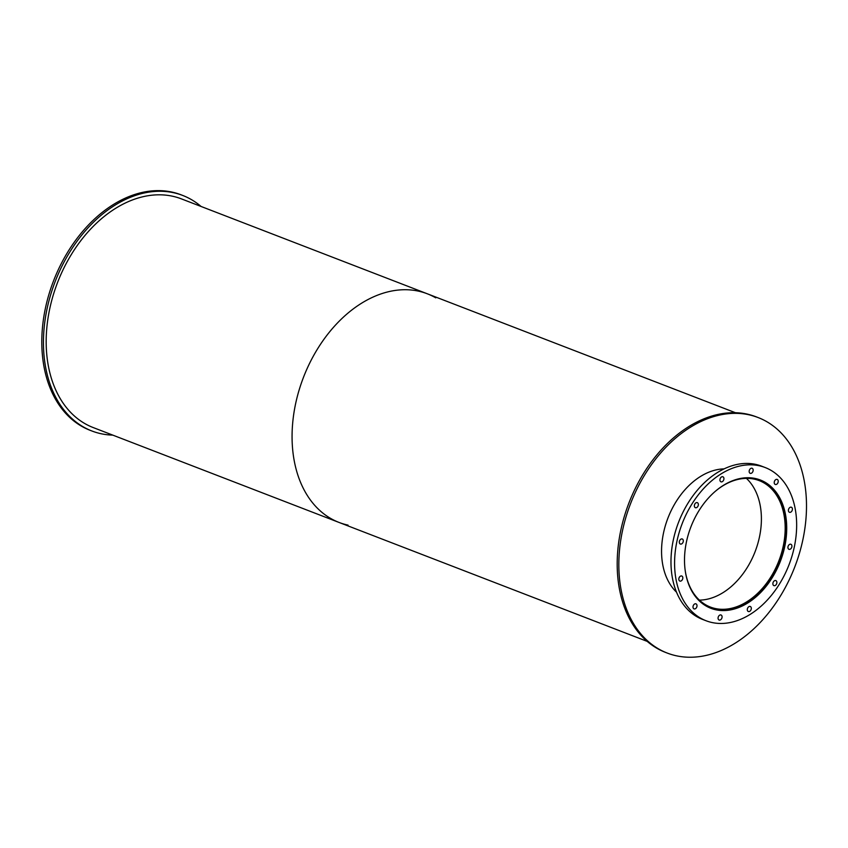 <?xml version="1.0" encoding="UTF-8"?>
<svg xmlns="http://www.w3.org/2000/svg" width="848" height="848" viewBox="0 0 848 848"><rect width="100%" height="100%" fill="white"/><g stroke="black" fill="none" stroke-linecap="round" stroke-linejoin="round"><path stroke-width="1.27" d="M699.409 600.13A67.766 47.244 111.1 0 0 754.222 553.871A67.766 47.244 111.1 0 0 746.41 478.367M716.115 490.653A67.766 47.244 -68.9 0 1 759.204 480.615A67.766 47.244 -68.9 0 1 777.998 563.04A67.766 47.244 -68.9 0 1 710.391 607.062A67.766 47.244 -68.9 0 1 685.226 570.672M702.282 603.437A68.508 47.764 111.1 0 0 710.126 607.74A68.508 47.764 111.1 0 0 778.464 563.252A68.508 47.764 111.1 0 0 759.469 479.926A68.508 47.764 111.1 0 0 750.766 477.837M760.614 480.392A68.752 47.933 111.1 0 0 758.547 479.364M709.076 607.539A68.752 47.933 111.1 0 0 711.302 608.175M779.439 563.634A68.752 47.933 -68.9 0 1 710.857 608.292A68.752 47.933 -68.9 0 1 690.897 526.894A68.752 47.933 -68.9 0 1 760.37 480.01A68.752 47.933 -68.9 0 1 779.439 563.634M696.727 607.126A2.692 1.876 -68.9 0 1 694.035 608.875A2.692 1.876 -68.9 0 1 693.251 605.684A2.692 1.876 -68.9 0 1 695.975 603.85A2.692 1.876 -68.9 0 1 696.727 607.126M682.534 579.311A2.692 1.876 -68.9 0 1 679.842 581.06A2.692 1.876 -68.9 0 1 679.057 577.87A2.692 1.876 -68.9 0 1 681.781 576.025A2.692 1.876 -68.9 0 1 682.534 579.311M683.032 542.275A2.692 1.876 -68.9 0 1 680.34 544.024A2.692 1.876 -68.9 0 1 679.555 540.833A2.692 1.876 -68.9 0 1 682.28 538.999A2.692 1.876 -68.9 0 1 683.032 542.275M698.074 505.949A2.692 1.876 -68.9 0 1 695.381 507.698A2.692 1.876 -68.9 0 1 694.607 504.507A2.692 1.876 -68.9 0 1 697.332 502.673A2.692 1.876 -68.9 0 1 698.074 505.949M723.641 480.063A2.692 1.876 -68.9 0 1 720.948 481.812A2.692 1.876 -68.9 0 1 720.175 478.622A2.692 1.876 -68.9 0 1 722.899 476.788A2.692 1.876 -68.9 0 1 723.641 480.063M752.876 471.552A2.692 1.876 -68.9 0 1 750.183 473.311A2.692 1.876 -68.9 0 1 749.409 470.121A2.692 1.876 -68.9 0 1 752.134 468.276A2.692 1.876 -68.9 0 1 752.876 471.552M777.945 482.703A2.692 1.876 -68.9 0 1 775.263 484.452A2.692 1.876 -68.9 0 1 774.478 481.261A2.692 1.876 -68.9 0 1 777.203 479.427A2.692 1.876 -68.9 0 1 777.945 482.703M792.138 510.517A2.692 1.876 -68.9 0 1 789.446 512.277A2.692 1.876 -68.9 0 1 788.661 509.076A2.692 1.876 -68.9 0 1 791.385 507.242A2.692 1.876 -68.9 0 1 792.138 510.517M791.64 547.554A2.692 1.876 -68.9 0 1 788.947 549.303A2.692 1.876 -68.9 0 1 788.174 546.112A2.692 1.876 -68.9 0 1 790.898 544.278A2.692 1.876 -68.9 0 1 791.64 547.554M776.598 583.88A2.692 1.876 -68.9 0 1 773.906 585.629A2.692 1.876 -68.9 0 1 773.122 582.438A2.692 1.876 -68.9 0 1 775.846 580.604A2.692 1.876 -68.9 0 1 776.598 583.88M751.031 609.765A2.692 1.876 -68.9 0 1 748.339 611.514A2.692 1.876 -68.9 0 1 747.554 608.323A2.692 1.876 -68.9 0 1 750.279 606.49A2.692 1.876 -68.9 0 1 751.031 609.765M721.796 618.277A2.692 1.876 -68.9 0 1 719.104 620.026A2.692 1.876 -68.9 0 1 718.32 616.835A2.692 1.876 -68.9 0 1 721.044 614.991A2.692 1.876 -68.9 0 1 721.796 618.277M765.182 467.545L761.578 466.156A82.108 57.24 111.1 0 0 678.612 522.145A82.108 57.24 111.1 0 0 702.441 619.358L706.055 620.747A82.108 57.24 111.1 0 0 787.951 567.429A82.108 57.24 111.1 0 0 765.182 467.545A82.108 57.24 111.1 0 0 682.216 523.534A82.108 57.24 111.1 0 0 706.055 620.747M676.513 592.158A68.752 47.933 -68.9 0 1 667.948 518.033A68.752 47.933 -68.9 0 1 724.097 468.88M758.123 417.534L756.48 416.898A126.225 88.001 111.1 0 0 628.93 502.97A126.225 88.001 111.1 0 0 665.574 652.419L667.217 653.055A126.225 88.001 111.1 0 0 793.124 571.075A126.225 88.001 111.1 0 0 758.123 417.534A126.225 88.001 111.1 0 0 630.573 503.606A126.225 88.001 111.1 0 0 667.217 653.055M201.082 206.467A126.225 88.001 111.1 0 0 182.733 195.453L181.09 194.817A126.225 88.001 111.1 0 0 53.541 280.889A126.225 88.001 111.1 0 0 90.185 430.339L91.828 430.964A126.225 88.001 111.1 0 0 112.826 435.13M182.733 195.453A126.225 88.001 111.1 0 0 55.184 281.515A126.225 88.001 111.1 0 0 91.828 430.964M435.755 297.839A122.547 85.436 111.1 0 0 427.297 293.79A122.547 85.436 111.1 0 0 303.467 377.349A122.547 85.436 111.1 0 0 339.041 522.442A122.547 85.436 111.1 0 0 348.03 525.124M181.408 198.877A122.547 85.436 111.1 0 0 57.579 282.448A122.547 85.436 111.1 0 0 93.153 427.54L339.041 522.442A122.547 85.436 111.1 0 1 303.467 377.349A122.547 85.436 111.1 0 1 427.297 293.79L181.408 198.877M759.469 479.926L756.511 478.781M710.126 607.74L707.179 606.606M735.481 412.743L427.297 293.79M647.225 641.395L339.041 522.442"/></g></svg>
